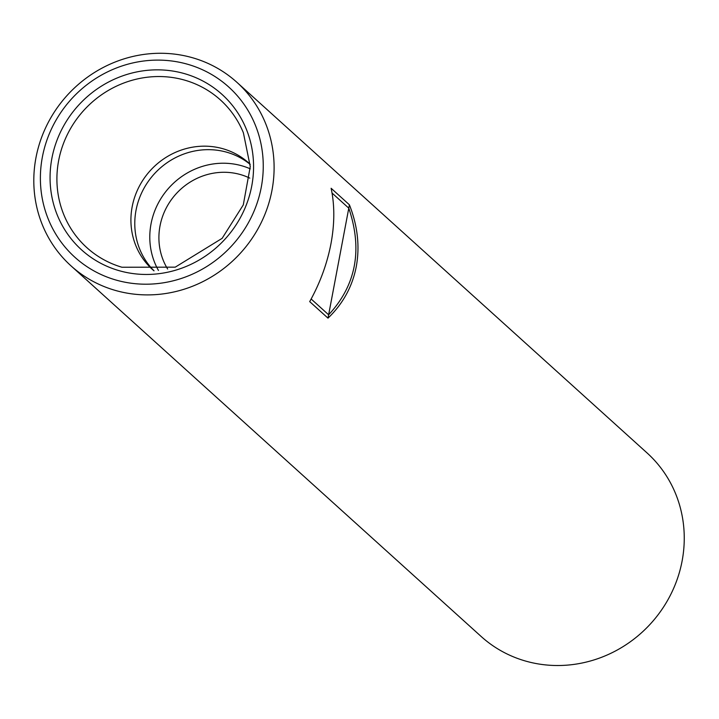 <?xml version="1.0" encoding="UTF-8"?>
<svg xmlns="http://www.w3.org/2000/svg" width="719" height="719" viewBox="0 0 719 719"><rect width="100%" height="100%" fill="white"/><g stroke="black" fill="none" stroke-linecap="round" stroke-linejoin="round"><path stroke-width="1.08" d="M332.052 193.043L348.787 208.159C362.798 249.736 356.085 285.29 328.637 314.796L348.787 208.159M311.147 298.996L328.637 314.796M249.781 178.123A63.56 60.207 -47.9 0 0 175.975 193.986A63.56 60.207 -47.9 0 0 167.644 269.023A63.56 60.207 -47.9 0 1 175.975 193.986A63.56 60.207 -47.9 0 1 249.781 178.123M158.459 270.443A71.783 67.999 132.1 0 1 151.035 223.861A71.783 67.999 132.1 0 1 250.275 168.839A71.783 67.999 132.1 0 0 151.035 223.861A71.783 67.999 132.1 0 0 158.459 270.443M154.046 270.811A71.783 67.999 132.1 0 1 136.026 210.299A71.783 67.999 132.1 0 1 181.682 154.855A71.783 67.999 132.1 0 1 250.194 164.408M71.019 265.868L481.164 636.486A123.704 117.17 -47.9 0 0 600.733 657.615A123.704 117.17 -47.9 0 0 682.106 561.018A123.704 117.17 -47.9 0 0 647.046 452.925L236.893 82.308A123.704 117.17 132.1 0 1 271.962 190.4A123.704 117.17 132.1 0 1 190.589 286.998A123.704 117.17 132.1 0 1 71.019 265.868A123.704 117.17 132.1 0 1 35.95 157.776A123.704 117.17 132.1 0 1 117.323 61.178A123.704 117.17 132.1 0 1 236.893 82.308M327.999 318.149C342.945 303.804 352.364 286.62 356.273 266.596C359.949 246.491 357.667 225.901 349.416 204.807L331.117 188.27C334.739 205.185 334.686 223.663 330.965 243.723C327.1 263.792 320.018 283.097 309.7 301.621L327.999 318.149L349.416 204.807M51.885 158.342A104.758 99.231 132.1 0 1 218.378 91.277A104.758 99.231 132.1 0 1 185.196 266.857A104.758 99.231 132.1 0 1 51.885 158.342M42.376 157.03A114.734 108.677 132.1 0 1 224.714 83.575A114.734 108.677 132.1 0 1 188.378 275.871A114.734 108.677 132.1 0 1 42.376 157.03M153.974 270.82A71.783 67.999 132.1 0 1 152.509 269.535A71.783 67.999 132.1 0 1 132.161 206.811A71.783 67.999 132.1 0 1 179.382 150.756A71.783 67.999 132.1 0 1 248.774 163.015A71.783 67.999 132.1 0 1 250.194 164.336M58.634 160.652A99.573 94.315 132.1 0 1 144.375 77.625A99.573 94.315 132.1 0 1 243.399 132.826L250.257 166.583L243.301 204.879L222.135 238.34L175.247 267.153L121.942 267.243A99.573 94.315 132.1 0 1 58.634 160.652"/></g></svg>
